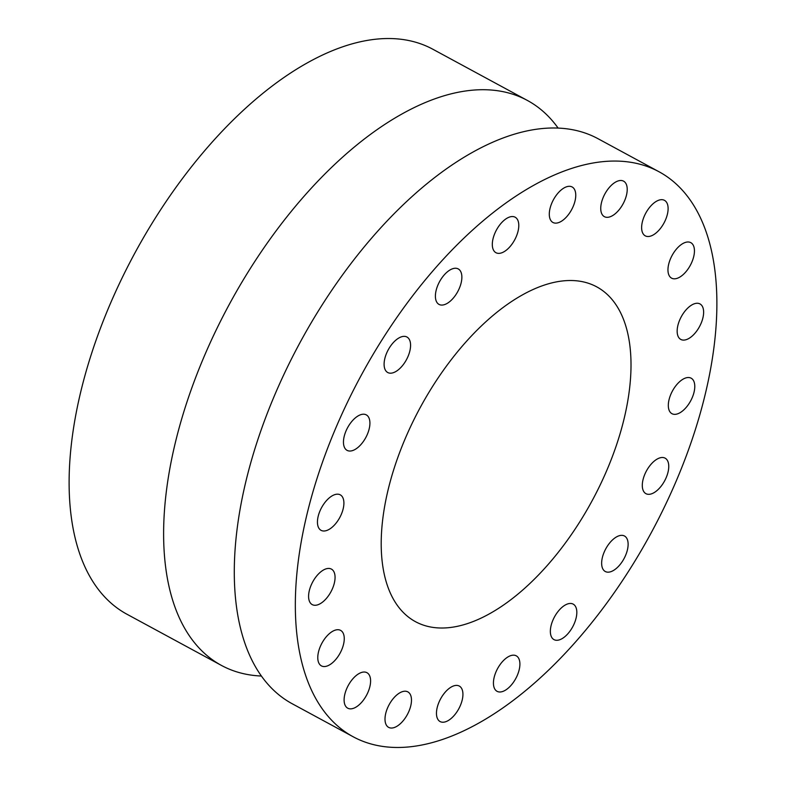 <?xml version="1.0" encoding="UTF-8"?>
<svg xmlns="http://www.w3.org/2000/svg" width="786" height="786" viewBox="0 0 786 786"><rect width="100%" height="100%" fill="white"/><g stroke="black" fill="none" stroke-linecap="round" stroke-linejoin="round"><path stroke-width="1.18" d="M649.826 465.744A20.181 10.365 -61.6 0 1 665.143 458.169A20.181 10.365 -61.6 0 1 661.232 486.072A20.181 10.365 -61.6 0 1 645.915 493.657A20.181 10.365 -61.6 0 1 649.826 465.744M659.11 171.8L598.067 138.729A321.248 164.972 118.4 0 0 471.413 152.946A321.248 164.972 118.4 0 0 256.963 442.312A321.248 164.972 118.4 0 0 292.068 703.676L353.111 736.737A321.248 164.972 118.4 0 0 479.765 722.521A321.248 164.972 118.4 0 0 694.215 433.155A321.248 164.972 118.4 0 0 659.11 171.8A321.248 164.972 118.4 0 0 532.456 186.007A321.248 164.972 118.4 0 0 318.006 475.383A321.248 164.972 118.4 0 0 353.111 736.737M672.423 391.025A20.181 10.365 -61.6 0 1 691.159 378.194A20.181 10.365 -61.6 0 1 690.668 400.86A20.181 10.365 -61.6 0 1 671.942 413.682A20.181 10.365 -61.6 0 1 672.423 391.025M678.75 322.486A20.181 10.365 -61.6 0 1 700.002 303.936A20.181 10.365 -61.6 0 1 702.036 320.875A20.181 10.365 -61.6 0 1 680.784 339.424A20.181 10.365 -61.6 0 1 678.75 322.486M668.179 266.847A20.181 10.365 -61.6 0 1 677.444 247.954A20.181 10.365 -61.6 0 1 690.815 242.658A20.181 10.365 -61.6 0 1 694.225 253.947A20.181 10.365 -61.6 0 1 684.96 272.84A20.181 10.365 -61.6 0 1 671.588 278.146A20.181 10.365 -61.6 0 1 668.179 266.847M641.74 229.561A20.181 10.365 -61.6 0 1 649.167 207.926A20.181 10.365 -61.6 0 1 664.484 200.351A20.181 10.365 -61.6 0 1 668.002 206.63A20.181 10.365 -61.6 0 1 660.574 228.264A20.181 10.365 -61.6 0 1 645.257 235.839A20.181 10.365 -61.6 0 1 641.74 229.561M602.027 214.264A20.181 10.365 -61.6 0 1 606.478 191.263A20.181 10.365 -61.6 0 1 623.593 181.163A20.181 10.365 -61.6 0 1 625.931 183.551A20.181 10.365 -61.6 0 1 621.48 206.551A20.181 10.365 -61.6 0 1 604.365 216.651A20.181 10.365 -61.6 0 1 602.027 214.264M552.922 222.467A20.181 10.365 -61.6 0 1 552.912 222.458A20.181 10.365 -61.6 0 1 553.413 199.791A20.181 10.365 -61.6 0 1 572.129 186.97A20.181 10.365 -61.6 0 1 572.139 186.97A20.181 10.365 -61.6 0 1 571.638 209.646A20.181 10.365 -61.6 0 1 552.922 222.467M499.238 253.357A20.181 10.365 -61.6 0 1 495.937 252.699A20.181 10.365 -61.6 0 1 495.042 232.862A20.181 10.365 -61.6 0 1 511.863 216.553A20.181 10.365 -61.6 0 1 515.164 217.211A20.181 10.365 -61.6 0 1 516.058 237.048A20.181 10.365 -61.6 0 1 499.238 253.357M446.222 303.907A20.181 10.365 -61.6 0 1 439.02 304.408A20.181 10.365 -61.6 0 1 436.996 287.46A20.181 10.365 -61.6 0 1 451.036 269.411A20.181 10.365 -61.6 0 1 458.238 268.92A20.181 10.365 -61.6 0 1 460.272 285.868A20.181 10.365 -61.6 0 1 446.222 303.907M399.072 369.184A20.181 10.365 -61.6 0 1 387.724 372.515A20.181 10.365 -61.6 0 1 384.855 358.436A20.181 10.365 -61.6 0 1 395.604 340.358A20.181 10.365 -61.6 0 1 406.952 337.027A20.181 10.365 -61.6 0 1 409.82 351.106A20.181 10.365 -61.6 0 1 399.072 369.184M362.395 442.783A20.181 10.365 -61.6 0 1 347.078 450.368A20.181 10.365 -61.6 0 1 350.988 422.465A20.181 10.365 -61.6 0 1 366.305 414.88A20.181 10.365 -61.6 0 1 362.395 442.783M339.788 517.512A20.181 10.365 -61.6 0 1 321.061 530.334A20.181 10.365 -61.6 0 1 321.553 507.677A20.181 10.365 -61.6 0 1 340.279 494.846A20.181 10.365 -61.6 0 1 339.788 517.512M333.47 586.051A20.181 10.365 -61.6 0 1 312.209 604.601A20.181 10.365 -61.6 0 1 310.185 587.663A20.181 10.365 -61.6 0 1 331.437 569.113A20.181 10.365 -61.6 0 1 333.47 586.051M344.042 641.681A20.181 10.365 -61.6 0 1 334.777 660.584A20.181 10.365 -61.6 0 1 321.405 665.88A20.181 10.365 -61.6 0 1 317.996 654.591A20.181 10.365 -61.6 0 1 327.251 635.687A20.181 10.365 -61.6 0 1 340.623 630.392A20.181 10.365 -61.6 0 1 344.042 641.681M370.481 678.976A20.181 10.365 -61.6 0 1 363.053 700.611A20.181 10.365 -61.6 0 1 347.736 708.186A20.181 10.365 -61.6 0 1 344.219 701.908A20.181 10.365 -61.6 0 1 351.647 680.273A20.181 10.365 -61.6 0 1 366.964 672.698A20.181 10.365 -61.6 0 1 370.481 678.976M410.194 694.264A20.181 10.365 -61.6 0 1 405.743 717.264A20.181 10.365 -61.6 0 1 388.628 727.364A20.181 10.365 -61.6 0 1 386.29 724.987A20.181 10.365 -61.6 0 1 390.74 701.986A20.181 10.365 -61.6 0 1 407.855 691.886A20.181 10.365 -61.6 0 1 410.194 694.264M459.299 686.07A20.181 10.365 -61.6 0 1 459.309 686.07A20.181 10.365 -61.6 0 1 458.808 708.746A20.181 10.365 -61.6 0 1 440.091 721.558A20.181 10.365 -61.6 0 1 440.081 721.558A20.181 10.365 -61.6 0 1 440.582 698.892A20.181 10.365 -61.6 0 1 459.299 686.07M512.983 655.18A20.181 10.365 -61.6 0 1 516.284 655.838A20.181 10.365 -61.6 0 1 517.178 675.665A20.181 10.365 -61.6 0 1 500.358 691.975A20.181 10.365 -61.6 0 1 497.057 691.316A20.181 10.365 -61.6 0 1 496.163 671.49A20.181 10.365 -61.6 0 1 512.983 655.18M565.999 604.621A20.181 10.365 -61.6 0 1 573.2 604.129A20.181 10.365 -61.6 0 1 575.224 621.078A20.181 10.365 -61.6 0 1 561.184 639.126A20.181 10.365 -61.6 0 1 553.983 639.617A20.181 10.365 -61.6 0 1 551.949 622.669A20.181 10.365 -61.6 0 1 565.999 604.621M613.149 539.343A20.181 10.365 -61.6 0 1 624.497 536.013A20.181 10.365 -61.6 0 1 627.366 550.092A20.181 10.365 -61.6 0 1 616.617 568.17A20.181 10.365 -61.6 0 1 605.269 571.501A20.181 10.365 -61.6 0 1 602.4 557.421A20.181 10.365 -61.6 0 1 613.149 539.343M261.335 676.029A321.248 164.972 -61.6 0 1 221.397 665.398A321.248 164.972 -61.6 0 1 186.292 404.033A321.248 164.972 -61.6 0 1 400.742 114.668A321.248 164.972 -61.6 0 1 527.396 100.451A321.248 164.972 -61.6 0 1 558.119 128.098M527.396 100.451L432.89 49.263A321.248 164.972 118.4 0 0 306.235 63.479A321.248 164.972 118.4 0 0 91.785 352.845A321.248 164.972 118.4 0 0 126.89 614.2L221.397 665.398M490.493 613.227A190.369 97.759 118.4 0 0 617.58 441.752A190.369 97.759 118.4 0 0 596.78 286.88A190.369 97.759 118.4 0 0 521.717 295.3A190.369 97.759 118.4 0 0 394.641 466.776A190.369 97.759 118.4 0 0 415.44 621.657A190.369 97.759 118.4 0 0 490.493 613.227"/></g></svg>
